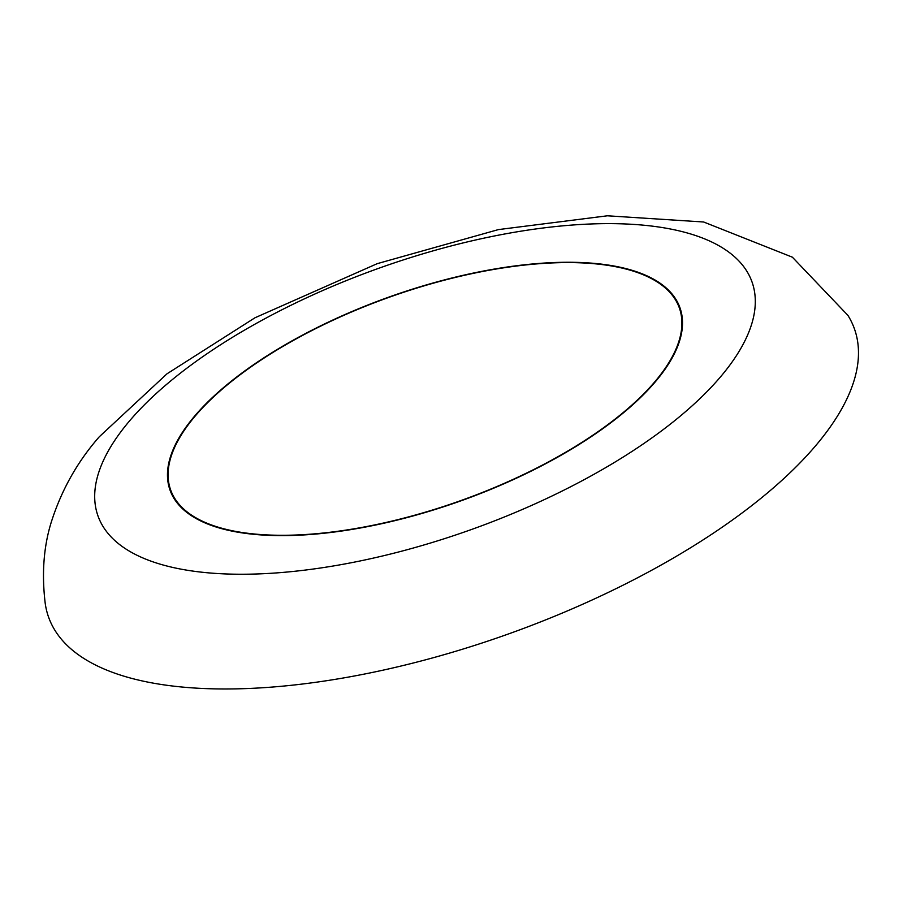 <?xml version="1.0" encoding="UTF-8"?>
<svg xmlns="http://www.w3.org/2000/svg" width="903" height="903" viewBox="0 0 903 903"><rect width="100%" height="100%" fill="white"/><g stroke="black" fill="none" stroke-linecap="round" stroke-linejoin="round"><path stroke-width="1.35" d="M815.94 445.382A427.932 170.757 160.3 0 1 270.336 687.206A427.932 170.757 160.3 0 1 45.15 602.832C41.685 573.586 43.671 546.846 51.132 522.6C61.291 490.385 77.342 461.783 99.296 436.77L166.987 373.819L254.973 317.777L377.206 263.665L498.388 229.599L607.392 215.794L703.663 222.003L792.382 257.186L847.928 315.395A427.932 170.757 160.3 0 1 815.94 445.382M308.95 534.294A270.144 107.796 160.3 0 1 170.667 490.002A270.144 107.796 160.3 0 1 275.291 350.985A270.144 107.796 160.3 0 1 541.044 263.574A270.144 107.796 160.3 0 1 679.327 307.878A270.144 107.796 160.3 0 1 574.692 446.883A270.144 107.796 160.3 0 1 308.95 534.294M170.667 490.002L171.728 492.959A270.144 107.796 -19.7 0 0 174.742 499.562M675.895 300.541A270.844 108.078 160.3 0 1 680.173 308.363M539.633 263.383A270.787 108.055 160.3 0 1 679.643 306.885A270.787 108.055 160.3 0 1 576.611 446.048A270.787 108.055 160.3 0 1 310.361 534.497A270.787 108.055 160.3 0 1 169.787 489.437A270.787 108.055 160.3 0 1 274.963 350.849A270.787 108.055 160.3 0 1 539.633 263.383M170.317 490.916A270.844 108.078 160.3 0 1 168.658 482.157M682.25 317.845A270.144 107.796 -19.7 0 0 680.388 310.835L679.327 307.878M720.775 376.551A347.328 138.599 160.3 0 1 277.955 572.807A347.328 138.599 160.3 0 1 129.208 421.329A347.328 138.599 160.3 0 1 572.039 225.061A347.328 138.599 160.3 0 1 720.775 376.551"/></g></svg>
